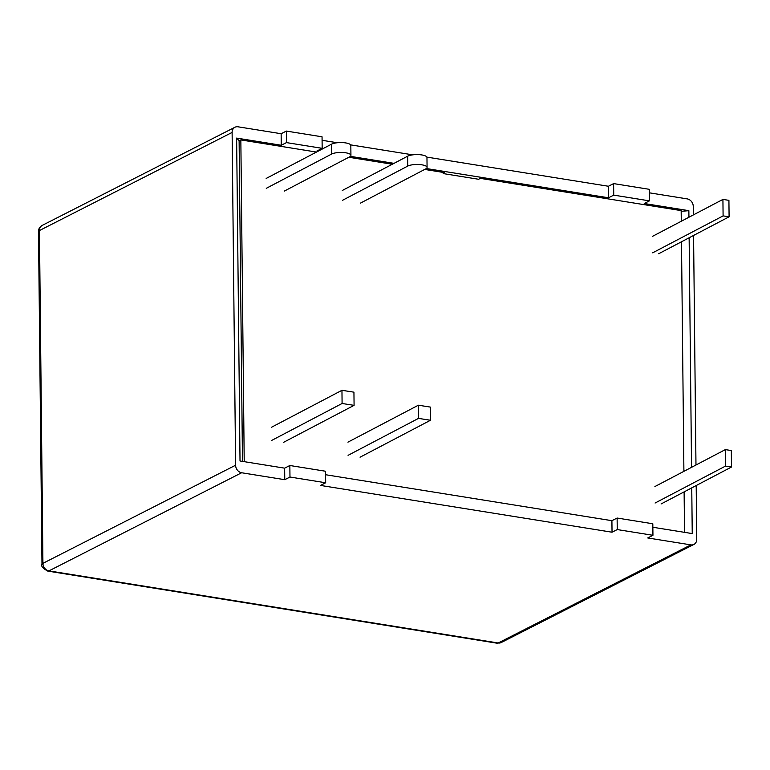 <?xml version="1.0" encoding="UTF-8"?>
<svg xmlns="http://www.w3.org/2000/svg" width="770" height="770" viewBox="0 0 770 770"><rect width="100%" height="100%" fill="white"/><g stroke="black" fill="none" stroke-linecap="round" stroke-linejoin="round"><path stroke-width="1.16" d="M681.286 221.25L681.171 210.605L479.739 178.274M688.929 217.246L688.861 210.672L681.181 211.336M688.861 210.672L644.23 203.511L649.437 200.864L613.738 195.128L608.531 197.784L426.311 168.534M318.164 151.18L316.961 150.987L322.168 148.331L286.469 142.604L281.262 145.251L236.631 138.09L239.114 140.814L242.473 461.384M316.46 152.065L240.846 139.928L239.114 140.814M443.154 172.403L443.173 173.577L444.896 171.517L443.154 172.403L424.684 169.439M392.325 164.241L348.829 157.263M394.019 163.356L350.369 156.349M236.631 138.09L240.019 460.989L284.64 468.16L289.847 465.503L289.972 477.034L325.672 482.771L325.556 471.24L289.847 465.503M325.585 474.724L611.909 520.684L617.116 518.037L652.816 523.764L652.941 535.294L647.734 537.951L690.873 544.871L498.19 642.988A6.892 5.679 63 0 0 501.251 642.536L497.035 643.2A6.892 3.34 -80.9 0 0 498.19 642.988L48.943 570.888A6.892 3.34 99.1 0 1 47.779 571.099C42.822 568.375 40.887 566.133 41.984 564.362L38.5 231.577C38.317 229.21 39.568 227.14 42.263 225.369A6.892 5.679 63 0 0 39.443 230.548A6.892 2.012 179.4 0 0 38.5 231.577M652.854 527.257L692.24 533.581L691.758 487.862M443.173 173.577L478.873 179.304L480.596 177.244M649.437 200.864L649.322 189.324L613.613 183.597L613.738 195.128M613.613 183.597L608.406 186.253L608.531 197.784M608.406 186.253L426.878 157.109M412.768 154.847L350.619 144.876M337.327 142.739L322.091 140.294M322.168 148.331L322.053 136.8L286.344 131.073L286.469 142.604M286.344 131.073L281.137 133.72L281.262 145.251M691.547 467.342L689.14 237.766M284.64 468.16L284.765 479.691L241.626 472.761A6.892 5.679 -117 0 1 235.601 465.224L42.928 563.342L39.443 230.548L232.117 132.43A6.892 5.679 -117 0 1 234.946 127.252A6.892 5.679 -117 0 1 237.997 126.8L281.137 133.72M649.351 192.818L687.254 198.901A6.892 5.679 -117 0 1 693.269 206.447L693.356 214.917M232.117 132.43L235.601 465.224M696.196 485.543L696.754 539.241A6.892 5.679 -117 0 1 693.934 544.419A6.892 5.679 -117 0 1 690.873 544.871M695.974 465.013L693.577 235.447M448.275 494.417L483.974 500.154M284.765 479.691L289.972 477.034M325.672 482.771L320.464 485.418L612.034 532.214L611.909 520.684M612.034 532.214L617.242 529.568L652.941 535.294M617.116 518.037L617.242 529.568M240.846 139.928L244.215 461.673M684.54 532.34L684.116 491.876M683.904 471.346L681.498 241.78M342.409 200.364L407.744 166.089A10.337 3.013 -0.6 0 1 419.352 164.549A10.337 3.013 -0.6 0 1 427.071 167.379L426.965 157.494A10.337 3.013 179.4 0 0 419.246 154.664A10.337 3.013 179.4 0 0 407.638 156.204L342.303 190.479M427.071 167.379A10.337 3.013 -0.6 0 1 425.733 168.89L360.399 203.155M266.266 188.332L331.61 154.067A10.337 3.013 -0.6 0 1 343.218 152.518A10.337 3.013 -0.6 0 1 350.928 155.357L350.831 145.472A10.337 3.013 179.4 0 0 343.112 142.633A10.337 3.013 179.4 0 0 331.504 144.183L266.17 178.448M350.928 155.357A10.337 3.013 -0.6 0 1 349.59 156.859L284.255 191.124M731.5 467.024L731.327 450.546L725.33 449.613L725.504 466.091L731.5 467.024L661.074 503.965M654.904 486.553L725.33 449.613M725.504 466.091L655.077 503.031M729.094 216.813L728.921 200.344L722.924 199.411L723.097 215.889L729.094 216.813L658.668 253.754M652.498 236.352L722.924 199.411M723.097 215.889L652.671 252.82M347.934 442.153L418.36 405.213L418.495 418.389L430.488 420.256L430.343 407.08L418.36 405.213M348.069 455.33L418.495 418.389M430.488 420.256L360.062 457.197M271.531 427.244L341.957 390.303L342.092 403.49L354.084 405.347L353.94 392.171L341.957 390.303M271.666 440.43L342.092 403.49M354.084 405.347L283.658 442.288M241.626 472.761L48.943 570.888A6.892 5.679 63 0 1 42.928 563.342A6.892 2.012 179.4 0 0 41.984 564.362M407.744 166.089L407.638 156.204M331.61 154.067L331.504 144.183M42.263 225.369L234.946 127.252M501.251 642.536L693.934 544.419M497.035 643.2L47.779 571.099"/></g></svg>
